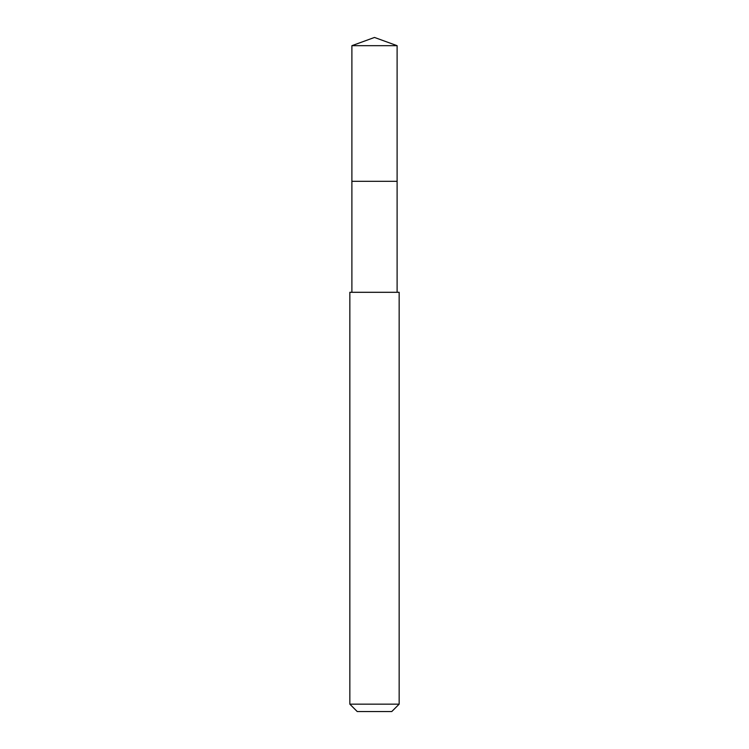 <?xml version="1.0" encoding="UTF-8"?>
<svg xmlns="http://www.w3.org/2000/svg" width="749" height="749" viewBox="0 0 749 749"><rect width="100%" height="100%" fill="white"/><g stroke="black" fill="none" stroke-linecap="round" stroke-linejoin="round"><path stroke-width="1.12" d="M397.11 292.297L397.11 45.68L351.89 45.68L351.89 181.314L397.11 181.314L351.89 181.314L351.89 45.68L374.5 37.45L351.89 45.68M374.5 292.297L349.839 292.297L349.839 704.154L399.161 704.154L399.161 292.297L374.5 292.297M349.839 704.154L357.236 711.55L391.764 711.55L399.161 704.154M374.5 37.45L397.11 45.68M351.89 292.297L351.89 181.314"/></g></svg>
